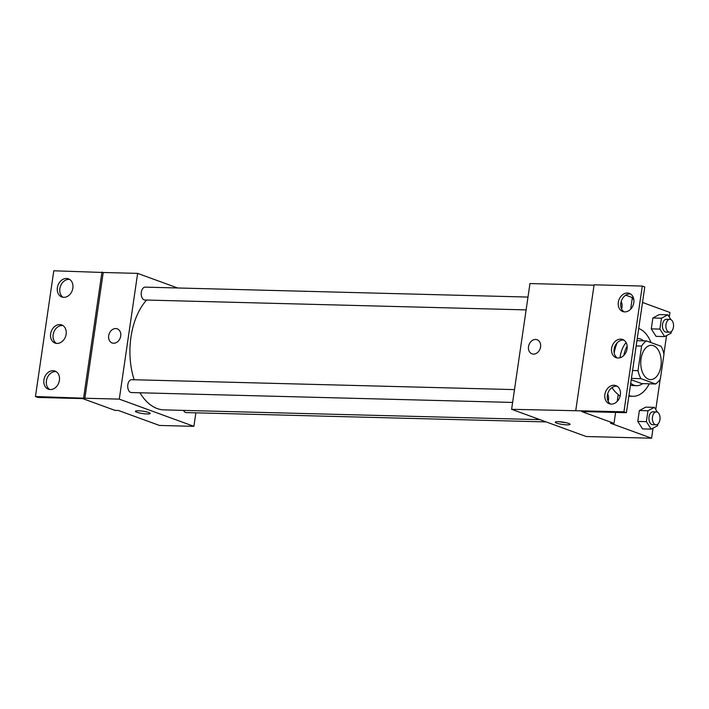 <?xml version="1.0" encoding="UTF-8"?>
<svg xmlns="http://www.w3.org/2000/svg" width="709" height="709" viewBox="0 0 709 709"><rect width="100%" height="100%" fill="white"/><g stroke="black" fill="none" stroke-linecap="round" stroke-linejoin="round"><path stroke-width="1.06" d="M648.549 379.218A17.158 10.236 -88.5 0 1 640.856 360.491A17.158 10.236 -88.5 0 1 651.447 345.301A17.158 10.236 -88.5 0 1 661.231 362.716A17.158 10.236 -88.5 0 1 650.552 379.599A17.158 10.236 -88.5 0 1 648.549 379.218M660.389 378.828L663.979 354.234A23.043 13.746 -88.5 0 0 661.045 346.249L646.457 340.923A23.043 13.746 -88.5 0 0 641.601 346.072L638.011 370.665A23.043 13.746 -88.5 0 0 640.954 378.65L655.541 383.977A23.043 13.746 -88.5 0 0 660.389 378.828M632.579 370.523L638.011 370.665M636.159 345.93L641.601 346.072M631.223 379.767L641.778 383.613L655.541 383.977M631.427 378.402L640.954 378.65M630.709 383.294A23.592 14.074 91.5 0 0 636.62 385.678A23.592 14.074 91.5 0 0 642.602 383.64M643.71 340.852A23.592 14.074 91.5 0 0 637.843 338.512A23.592 14.074 91.5 0 0 637.24 338.512L637.843 338.512M627.155 346.089A23.592 14.074 91.5 0 0 623.849 355.369M620.02 357.726A23.592 14.074 -88.5 0 1 620.118 357.017A23.592 14.074 -88.5 0 1 626.118 342.589M636.62 385.678L633.181 385.59A23.592 14.074 -88.5 0 1 630.452 385.067M636.93 340.683L646.457 340.923M614.18 353.038A34.316 20.472 -88.5 0 1 617.105 342.89M638.712 328.48A34.316 20.472 -88.5 0 1 650.995 342.58M649.231 383.808A34.316 20.472 -88.5 0 1 632.898 396.304A34.316 20.472 -88.5 0 1 628.927 395.542M620.198 395.746A34.316 20.472 -88.5 0 1 618.576 395.267A34.316 20.472 -88.5 0 1 618.124 395.099M594.036 285.222L529.96 283.556L511.614 409.306L623.938 411.796L626.419 412.7L581.681 411.539L614.003 423.335L610.564 423.246L651.589 438.215L653.06 428.139M655.772 409.563L660.212 379.111M663.899 353.853L666.566 335.587M669.269 317.012L669.934 312.474L642.505 302.459M633.793 299.287L632.189 298.702M657.465 412.204L654.363 407.356L645.757 407.134L639.367 410.538L637.781 421.43L642.576 428.918L651.181 429.14L657.571 425.737L657.81 424.115M670.962 319.653L667.86 314.814L659.255 314.583L652.865 317.986L651.279 328.879L656.082 336.367L664.679 336.589L671.068 333.186L671.308 331.564M558.32 421.678A7.507 1.188 8.3 0 1 566.128 422.706A7.507 1.188 8.3 0 1 570.098 424.354A7.507 1.188 8.3 0 1 562.503 424.443A7.507 1.188 8.3 0 1 555.244 422.183A7.507 1.188 8.3 0 1 558.32 421.678M511.614 409.306L586.201 436.522L651.589 438.215M537.121 339.735A7.507 5.911 -70 0 0 528.533 346.63A7.507 5.911 110 0 1 537.121 339.735A7.507 5.911 110 0 1 540.098 348.81A7.507 5.911 110 0 1 531.98 353.835A7.507 5.911 110 0 1 528.524 346.63A7.507 5.911 -70 0 0 531.98 353.844M626.419 412.7L644.765 286.959L642.283 286.055L594.098 284.805L575.752 410.546M630.664 309.177L632.348 297.594L625.746 295.183M559.623 421.749A7.507 1.188 -171.7 0 0 566.03 422.679M614.003 423.335L615.598 412.425M617.211 401.391L618.221 394.426A35.344 21.084 -88.5 0 1 612.027 387.566M623.938 411.796L642.283 286.055M613.994 385.244A9.651 7.595 -70 0 0 605.114 393.256A9.651 7.595 -70 0 0 609.306 403.74A9.651 7.595 -70 0 0 619.755 397.279A9.651 7.595 -70 0 0 615.926 385.607A9.651 7.595 -70 0 0 613.994 385.244M627.447 293.03A9.651 7.595 -70 0 0 618.567 301.05A9.651 7.595 -70 0 0 622.759 311.526A9.651 7.595 -70 0 0 633.199 305.065A9.651 7.595 -70 0 0 629.379 293.393A9.651 7.595 -70 0 0 627.447 293.03M620.721 339.132A9.651 7.595 -70 0 0 611.84 347.153A9.651 7.595 -70 0 0 616.032 357.637A9.651 7.595 -70 0 0 626.472 351.168A9.651 7.595 -70 0 0 622.653 339.496A9.651 7.595 -70 0 0 620.721 339.132M617.114 386.201A9.651 7.595 -70 0 0 616.476 386.148A9.651 7.595 -70 0 0 607.835 393.353A9.651 7.595 -70 0 0 610.6 404.05M630.567 293.987A9.651 7.595 -70 0 0 629.929 293.934A9.651 7.595 -70 0 0 621.288 301.139A9.651 7.595 -70 0 0 624.053 311.845M623.84 340.09A9.651 7.595 -70 0 0 623.202 340.045A9.651 7.595 -70 0 0 614.561 347.25A9.651 7.595 -70 0 0 617.326 357.948M539.948 419.639L164.196 409.891A60.052 35.822 -88.5 0 1 157.194 408.544A60.052 35.822 -88.5 0 1 139.974 392.777M134.178 379.749A60.052 35.822 -88.5 0 1 146.586 300.049M183.498 410.396A6.434 3.837 91.5 0 0 185.536 412.434A6.434 3.837 91.5 0 0 186.29 412.585L546.187 421.917M526.113 309.895L144.893 300.004A6.434 3.837 -88.5 0 1 144.14 299.863A6.434 3.837 -88.5 0 1 141.251 292.835A6.434 3.837 -88.5 0 1 145.221 287.136L527.983 297.071M512.616 402.437L131.387 392.556A6.434 3.837 -88.5 0 1 130.642 392.405A6.434 3.837 -88.5 0 1 127.753 385.386A6.434 3.837 -88.5 0 1 131.723 379.687L514.486 389.613M177.649 287.978L137.635 273.382L119.289 399.123L193.885 426.339L195.852 412.833M117.269 328.843A7.507 5.911 -70 0 0 108.672 335.738A7.507 5.911 110 0 1 117.269 328.843A7.507 5.911 110 0 1 120.246 337.918A7.507 5.911 110 0 1 112.119 342.943A7.507 5.911 110 0 1 108.672 335.738A7.507 5.911 -70 0 0 112.119 342.952M193.885 426.339L159.463 425.453L118.438 410.476L115 410.387L82.678 398.6L37.94 397.439L35.45 396.526L53.795 270.785L103.222 272.486L84.876 398.236L119.289 399.123M103.222 272.486L137.635 273.382M138.468 410.786A7.507 1.188 8.3 0 1 146.276 411.814A7.507 1.188 8.3 0 1 150.246 413.462A7.507 1.188 8.3 0 1 142.651 413.551A7.507 1.188 8.3 0 1 135.392 411.291A7.507 1.188 8.3 0 1 138.468 410.786M35.45 396.526L84.876 398.236M135.392 411.291A7.507 1.188 -171.7 0 0 142.651 413.542A7.507 1.188 -171.7 0 0 150.246 413.462M59.76 324.58A9.651 7.595 -70 0 0 50.888 332.601A9.651 7.595 -70 0 0 55.08 343.076A9.651 7.595 -70 0 0 65.52 336.615A9.651 7.595 -70 0 0 61.692 324.944A9.651 7.595 -70 0 0 59.76 324.58M63.739 297.337A9.651 7.595 -70 0 0 72.619 289.325A9.651 7.595 -70 0 0 68.418 278.841A9.651 7.595 -70 0 0 57.978 285.302A9.651 7.595 -70 0 0 61.807 296.974A9.651 7.595 -70 0 0 63.739 297.337M50.286 389.551A9.651 7.595 -70 0 0 59.166 381.531A9.651 7.595 -70 0 0 54.974 371.055A9.651 7.595 -70 0 0 44.525 377.516A9.651 7.595 -70 0 0 48.354 389.188A9.651 7.595 -70 0 0 50.286 389.551M101.972 272.034L83.627 397.776M62.888 325.537A9.651 7.595 -70 0 0 62.25 325.493A9.651 7.595 -70 0 0 53.609 332.698A9.651 7.595 -70 0 0 56.374 343.395M69.615 279.435A9.651 7.595 -70 0 0 60.469 286.214A9.651 7.595 -70 0 0 63.101 297.293M56.162 371.649A9.651 7.595 -70 0 0 47.016 378.42A9.651 7.595 -70 0 0 49.648 389.498M654.363 407.356L647.973 410.759L646.378 421.651L651.181 429.14M656.047 424.771L652.599 424.682A6.434 3.837 -88.5 0 1 651.855 424.531A6.434 3.837 -88.5 0 1 648.965 417.512A6.434 3.837 -88.5 0 1 652.936 411.814L656.374 411.902A6.434 3.837 -88.5 0 1 660.052 418.434A6.434 3.837 -88.5 0 1 656.047 424.771A6.434 3.837 -88.5 0 1 655.293 424.629A6.434 3.837 -88.5 0 1 652.413 417.601A6.434 3.837 -88.5 0 1 656.374 411.902M645.757 407.134L639.367 410.538L647.973 410.759M639.367 410.538L637.781 421.43L646.378 421.651M637.781 421.43L642.576 428.918M667.86 314.814L661.47 318.217L659.884 329.1L664.679 336.589M669.544 332.22L666.106 332.131A6.434 3.837 -88.5 0 1 665.352 331.989A6.434 3.837 -88.5 0 1 662.472 324.97A6.434 3.837 -88.5 0 1 666.442 319.272L669.881 319.36A6.434 3.837 -88.5 0 1 673.55 325.892A6.434 3.837 -88.5 0 1 669.544 332.22A6.434 3.837 -88.5 0 1 668.8 332.078A6.434 3.837 -88.5 0 1 665.911 325.059A6.434 3.837 -88.5 0 1 669.881 319.36M659.255 314.583L652.865 317.986L661.47 318.217M652.865 317.986L651.279 328.879L659.884 329.1M651.279 328.879L656.082 336.367M607.64 394.018A6.434 3.837 -88.5 0 1 608.154 401.223M621.173 301.529A6.434 3.837 -88.5 0 1 621.571 308.938M628.83 396.198L632.898 396.304"/></g></svg>
